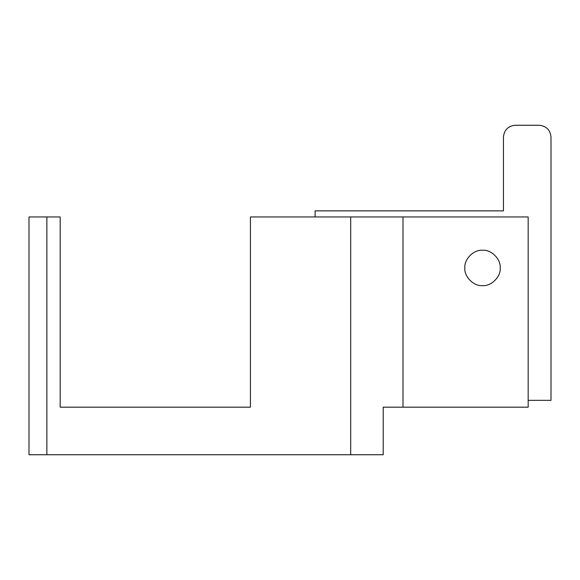 <?xml version="1.0" encoding="UTF-8"?>
<svg xmlns="http://www.w3.org/2000/svg" width="580" height="580" viewBox="0 0 580 580"><rect width="100%" height="100%" fill="white"/><g stroke="black" fill="none" stroke-linecap="round" stroke-linejoin="round"><path stroke-width="0.87" d="M500.207 267.931C500.997 276.689 491.267 286.418 482.516 285.628C473.766 286.418 464.036 276.689 464.826 267.931C464.036 259.18 473.766 249.451 482.516 250.241C491.267 249.451 500.997 259.18 500.207 267.931C500.997 276.689 491.267 286.418 482.516 285.628C473.766 286.418 464.036 276.689 464.826 267.931C464.036 259.18 473.766 249.451 482.516 250.241C491.267 249.451 500.997 259.18 500.207 267.931M383.213 407.182L528.17 407.182L528.17 216.949L250.429 216.949L250.429 407.182L60.197 407.182L60.197 216.949L46.878 216.949L46.878 454.742L350.69 454.742L350.69 216.949L402.998 216.949L402.998 407.182L383.213 407.182L383.213 454.742L350.69 454.742L350.69 216.949L250.429 216.949L250.429 407.182L60.197 407.182L60.197 216.949L29 216.949L29 454.742L383.213 454.742L383.213 407.182M402.998 407.182L528.17 407.182L528.17 216.949L402.998 216.949L402.998 407.182M46.878 216.949L29 216.949L29 454.742L46.878 454.742L46.878 216.949M539.204 125.258C546.316 126.005 550.253 129.942 551 137.054L551 400.338L528.17 400.338L551 400.338L551 137.054C550.253 129.942 546.316 126.005 539.204 125.258L515.236 125.258L539.204 125.258M315.114 216.949L315.114 210.866L503.44 210.866L503.44 137.054C504.194 129.942 508.123 126.005 515.236 125.258C508.123 126.005 504.194 129.942 503.44 137.054L503.44 210.866L315.114 210.866L315.114 216.949"/></g></svg>
